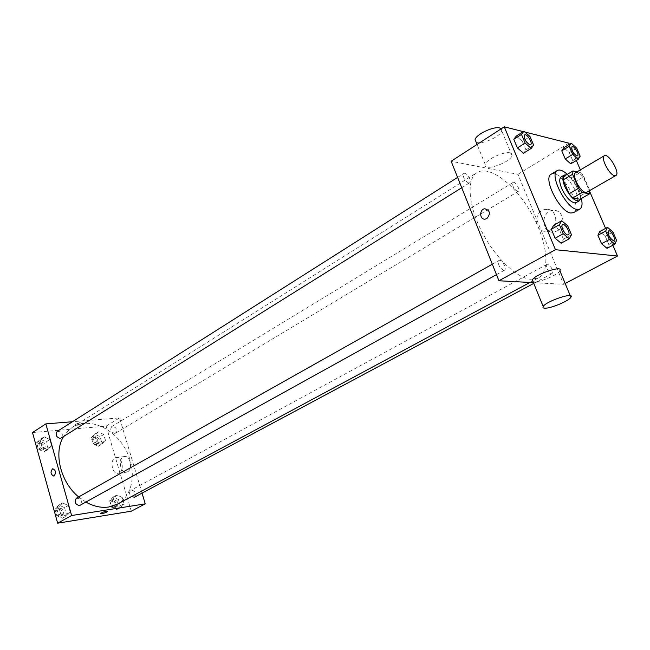 <?xml version="1.0" encoding="UTF-8"?>
<svg xmlns="http://www.w3.org/2000/svg" width="650" height="650" viewBox="0 0 650 650"><rect width="100%" height="100%" fill="white"/><g stroke="black" fill="none" stroke-linecap="round" stroke-linejoin="round"><path stroke-width="0.49" stroke-dasharray="3.25 2.44" d="M575.559 172.729C579.93 169.561 591.793 189.93 586.885 192.173M563.599 176.507L570.976 178.019L574.543 182.138L580.418 195.845L589.81 190.45L583.871 176.678L580.304 172.526L577.078 171.827M580.418 195.845L580.052 199.249M580.548 198.965C582.571 192.936 572.553 175.866 566.402 174.85M561.178 176.889C567.141 172.607 582.839 199.55 576.168 202.621M574.543 182.138L583.871 176.678M570.976 178.019L580.304 172.526M567.279 174.33C574.113 181.123 578.809 189.174 581.376 198.486M551.208 174.184C560.267 167.7 583.708 207.951 573.601 212.631M533.634 145.112L525.939 149.914L523.486 153.237L525.939 149.914L522.364 141.383L516.311 136.086L522.364 141.383L530.018 136.549M580.182 156.211L572.747 160.664L570.741 163.849L572.747 160.664L569.294 152.636L563.818 147.721L569.294 152.636L576.704 148.159M524.924 132.039L523.307 131.633M612.852 245.237L605.589 228.377M589.867 191.896L580.377 169.877M576.339 160.501L569.367 144.332M571.472 234.764L563.412 239.224L561.161 243.23L563.412 239.224L559.674 230.311L553.662 225.314L559.674 230.311L567.694 225.818M616.59 240.411L608.831 244.554L607.011 248.349L608.831 244.554L605.231 236.194L599.796 231.538L605.231 236.194L612.958 232.018M531.318 279.338C517.14 278.736 494.796 257.449 481.463 230.969C468.024 204.514 466.513 178.912 477.011 172.616C489.328 164.848 514.499 184.023 530.611 211.924C546.926 239.704 551.192 271.058 538.354 277.94L531.318 279.338M533.455 282.652L563.599 284.302L517.936 174.298L451.141 161.249M517.554 191.49C513.646 188.849 512.135 185.859 513.021 182.52C515.231 180.895 520.78 190.182 518.318 191.376L517.554 191.49M468.569 183.024C464.287 180.269 462.678 177.109 463.734 173.526C466.204 171.657 472.249 181.464 469.503 182.877L468.569 183.024M503.701 270.408C499.265 267.678 497.673 264.379 498.907 260.496C501.589 258.692 507.366 268.929 504.416 270.262L503.701 270.408M547.617 264.233L547.008 264.347C544.399 265.468 549.738 275.137 552.102 273.569C553.15 269.977 551.647 266.866 547.617 264.233M517.936 174.298L568.864 143.154M563.599 284.302L565.167 283.481M557.253 230.904C567.019 226.054 563.152 208.618 552.776 210.543C540.142 211.681 541.344 234.309 553.922 232.042L557.253 230.904M510.063 152.88C504.059 151.133 486.241 159.445 485.217 164.418C482.276 172.096 510.209 162.914 512.038 155.61L511.867 153.871L510.063 152.88M559.886 270.766C558.147 274.674 540.02 282.433 534.137 281.816L533.041 281.637M476.125 142.131C480.813 145.316 500.622 136.662 501.759 130.886L501.288 128.749M550.103 229.986C559.918 225.079 556.026 207.48 545.602 209.43C532.903 210.592 534.105 233.439 546.756 231.14L550.103 229.986M486.882 218.53L485.331 219.091M86.052 502.149L78.658 496.957M63.269 437.019L67.348 431.429L72.491 427.18C88.408 417.089 113.043 427.481 124.922 448.191C137.077 468.747 133.965 495.3 117.333 504.164M134.477 497.177C136.614 493.797 135.655 491.433 131.593 490.084L130.853 490.327C129.001 492.082 129.163 494.179 131.349 496.632M57.176 431.405C61.969 431.535 63.408 433.777 61.498 438.124M76.383 498.233C81.258 498.607 82.566 500.979 80.299 505.334M114.774 433.379C110.858 432.055 109.842 429.788 111.719 426.571C116.139 426.871 117.463 429.041 115.692 433.087L114.774 433.379M142.041 493.131L119.567 417.918L72.418 421.736M103.724 434.509L98.451 431.876L94.924 435.337L96.712 441.464L102.026 444.08L105.511 440.586L103.724 434.509L98.451 431.876L94.924 435.337L96.712 441.464L102.026 444.08L105.511 440.586L103.724 434.509L100.043 436.743L94.77 434.127L91.244 437.58L93.015 443.69L98.321 446.29L101.814 442.804L100.043 436.743M68.356 505.521L62.636 502.954L58.727 506.959L60.572 513.573L66.324 516.124L70.2 512.078L68.356 505.521L62.636 502.954L58.727 506.959L60.572 513.573L66.324 516.124L70.2 512.078L68.356 505.521L64.561 507.642L58.858 505.091L54.941 509.096L56.769 515.686L62.522 518.221L66.397 514.183L64.561 507.642M131.259 511.201L106.153 426.124L32.5 432.534M49.822 439.579L44.135 436.841L40.194 440.481L41.982 446.899L47.71 449.621L51.61 445.941L49.822 439.579L44.135 436.841L40.194 440.481L41.982 446.899L47.71 449.621L51.61 445.941L49.822 439.579L46.15 441.894L40.471 439.173L36.53 442.812L38.309 449.207L44.021 451.913L47.929 448.24L46.15 441.894M122.224 497.453L116.927 494.975L113.433 498.769L115.278 505.074L120.608 507.536L124.061 503.709L122.224 497.453L116.927 494.975L113.433 498.769L115.278 505.074L120.608 507.536L124.061 503.709L122.224 497.453L118.422 499.509L113.133 497.047L109.639 500.833L111.467 507.122L116.789 509.567L120.25 505.749L118.422 499.509M106.153 426.124L119.567 417.918M127.587 471.778C133.218 469.081 130.065 454.87 124.239 456.584C117.634 457.649 120.112 473.996 126.612 472.16L127.587 471.778M80.649 422.817C77.805 423.256 75.961 423.987 75.116 424.994C77.139 425.644 79.454 425.051 82.062 423.223L80.649 422.817C77.805 423.264 75.961 423.987 75.116 424.994C77.139 425.644 79.454 425.051 82.062 423.223L80.649 422.817M100.571 513.524L100.579 513.435C103.017 511.948 105.365 511.257 107.624 511.355M119.316 472.843C124.946 470.129 121.786 455.812 115.96 457.535C109.354 458.608 111.832 475.069 118.341 473.224L119.316 472.843M54.218 475.906L53.779 476.084M116.017 506.919C111.963 505.627 111.02 503.303 113.165 499.931C117.642 500.411 118.828 502.653 116.732 506.675L116.017 506.919M113.133 497.047L116.927 494.975M109.639 500.833L113.433 498.769M111.467 507.122L115.278 505.074M116.789 509.567L120.608 507.536M120.25 505.749L124.061 503.709M114.497 507.731C110.451 506.448 109.501 504.124 111.654 500.752C116.131 501.223 117.317 503.474 115.213 507.488L114.497 507.731M97.573 443.714C93.665 442.431 92.666 440.196 94.575 436.995C98.987 437.263 100.295 439.4 98.491 443.414L97.573 443.714M94.77 434.127L98.451 431.876M91.244 437.58L94.924 435.337M93.015 443.69L96.712 441.464M98.321 446.29L102.026 444.08M101.814 442.804L105.511 440.586M96.094 444.6C92.194 443.324 91.203 441.082 93.112 437.889C97.516 438.149 98.824 440.286 97.021 444.299L96.094 444.6M61.742 515.442C57.403 514.166 56.404 511.737 58.744 508.162C63.602 508.495 64.886 510.819 62.595 515.149L61.742 515.442M58.858 505.091L62.636 502.954M54.941 509.096L58.727 506.959M56.769 515.686L60.572 513.573M62.522 518.221L66.324 516.124M66.397 514.183L70.2 512.078M60.231 516.279C55.892 515.003 54.892 512.582 57.241 509.007C62.099 509.34 63.375 511.664 61.084 515.986L60.231 516.279M43.274 449.215C39.106 447.948 38.049 445.616 40.105 442.236C44.883 442.325 46.296 444.527 44.363 448.849L43.274 449.215M40.471 439.173L44.135 436.841M36.53 442.812L40.194 440.481M38.309 449.207L41.982 446.899M44.021 451.913L47.71 449.621M47.929 448.24L51.61 445.941M41.811 450.133C37.643 448.866 36.587 446.542 38.642 443.162C43.42 443.243 44.834 445.445 42.9 449.759L41.811 450.133M608.514 230.953C610.691 229.531 616.216 239.476 613.827 240.516M608.831 244.554L605.231 236.194M571.976 146.664C573.999 145.202 579.694 154.765 577.46 155.87M572.747 160.664L569.294 152.636M562.591 224.664C565.061 223.015 571.049 233.594 568.352 234.829M563.412 239.224L559.674 230.311M524.607 134.916C526.882 133.209 533.097 143.357 530.579 144.666M525.939 149.914L522.364 141.383M570.245 295.693L570.895 297.253M512.038 155.61L501.759 130.886M485.217 164.418L477.067 144.446M546.756 231.14L553.922 232.042M545.602 209.43L552.776 210.543M529.937 282.457L538.354 277.94M72.491 427.18L477.011 172.616M547.008 264.347L130.853 490.327M552.102 273.569L533.756 283.392M461.727 187.736L469.503 182.877M457.6 177.418L463.734 173.526M496.486 274.666L504.416 270.262M492.31 264.209L498.907 260.496M115.692 433.087L518.318 191.376M111.719 426.571L513.021 182.52M118.341 473.224L126.612 472.16M115.96 457.535L124.239 456.584M115.213 507.488L116.732 506.675M111.654 500.752L113.165 499.931M97.021 444.299L98.491 443.414M93.112 437.889L94.575 436.995M61.084 515.986L62.595 515.149M57.241 509.007L58.744 508.162M42.9 449.759L44.363 448.849M38.642 443.162L40.105 442.236"/><path stroke-width="0.97" d="M614.559 175.654C609.269 174.964 600.275 157.389 604.354 155.724C608.506 152.677 620.579 173.404 615.883 175.516L614.559 175.654M615.883 175.516L586.885 192.173L585.52 192.343C580.084 191.807 571.309 174.509 575.559 172.729L604.354 155.724M577.078 171.827L572.983 170.95L572.593 174.306L578.589 188.289L582.221 192.489L589.485 193.846L589.818 190.491M572.593 174.306L563.176 179.863L569.099 193.789L578.589 188.289M582.221 192.489L572.739 197.949L580.052 199.249L589.485 193.846M572.739 197.949L569.099 193.789M563.176 179.863L563.599 176.507L572.983 170.95M566.402 174.85L564.281 175.053C562.234 176.686 562.404 180.521 564.801 186.558C569.887 196.682 574.722 201.443 579.288 200.834L580.548 198.965M579.288 200.834L576.168 202.621L574.34 202.873C569.758 201.346 565.533 196.519 561.673 188.394C559.293 182.366 559.122 178.531 561.178 176.889L564.281 175.053M581.376 198.486C582.628 204.059 582.108 207.594 579.832 209.097L577.159 209.479C566.215 208.731 548.706 174.143 557.351 170.503C559.764 169.268 563.079 170.544 567.279 174.33M579.832 209.097L573.601 212.631L570.911 213.021C559.91 212.331 542.49 177.873 551.208 174.184L557.351 170.503M523.973 131.202L516.311 136.086L513.793 139.327L517.392 147.948L523.486 153.237L531.221 148.419L533.634 145.112L530.018 136.549L523.973 131.202L521.495 134.428L525.127 143.081L531.221 148.419M571.228 143.195L563.818 147.721L561.754 150.832L565.232 158.933L570.741 163.849L578.216 159.38L580.182 156.211L576.704 148.159L571.228 143.195L569.205 146.291L572.707 154.424L578.216 159.38M569.367 144.332L568.864 143.154L524.924 132.039M523.307 131.633L504.27 126.815L555.457 249.706L617.5 256.019L612.852 245.237M605.589 228.377L589.867 191.896M580.377 169.877L576.339 160.501M561.689 220.773L553.662 225.314L551.338 229.239L555.1 238.249L561.161 243.23L569.262 238.769L571.472 234.764L567.694 225.818L561.689 220.773L559.414 224.689L563.209 233.732L569.262 238.769M607.531 227.321L599.796 231.538L597.919 235.251L601.543 243.701L607.011 248.349L614.819 244.189L616.59 240.411L612.958 232.018L607.531 227.321L605.694 231.026L609.351 239.501L614.819 244.189M504.27 126.815L451.141 161.249L498.924 280.759L555.457 249.706M486.882 218.53L485.331 219.091C479.57 220.204 478.993 209.373 484.778 208.772C490.108 210.356 490.815 213.606 486.882 218.53C490.815 213.606 490.116 210.356 484.786 208.772L484.778 208.772C478.993 209.373 479.57 220.204 485.331 219.091M498.924 280.759L533.455 282.652M565.167 283.481L617.5 256.019M533.041 281.637L532.35 279.939C534.804 274.308 563.875 264.623 559.886 270.766L570.245 295.693M544.895 308.181C543.148 308.124 542.579 307.572 543.189 306.516C545.829 301.267 575.079 291.493 570.895 297.253C569.026 300.893 550.729 308.563 544.895 308.181M501.288 128.749L499.72 127.977C493.667 126.019 476.003 134.412 475.101 139.62L476.125 142.131M529.937 282.457L117.333 504.164L108.851 506.992C101.433 508.089 93.836 506.472 86.052 502.149M78.658 496.957C60.669 482.308 53.446 453.302 63.269 437.019M131.349 496.632L134.477 497.177L533.756 283.392M461.727 187.736L60.409 438.49C56.217 437.174 55.136 434.809 57.176 431.405L457.6 177.418M496.486 274.666L79.446 505.627C75.083 504.302 74.067 501.841 76.383 498.233L492.31 264.209M72.418 421.736L45.841 423.889L71.606 515.523L145.243 503.856L142.041 493.131M71.606 515.523L57.655 523.185L32.5 432.534L45.841 423.889M54.218 475.906L53.779 476.084C50.538 474.305 50.188 471.859 52.715 468.756C55.746 470.113 56.241 472.501 54.218 475.906C56.241 472.501 55.746 470.113 52.723 468.756L52.715 468.756C50.188 471.859 50.538 474.305 53.779 476.084M57.655 523.185L131.259 511.201L145.243 503.856M107.624 511.355L107.616 511.444C106.697 512.265 104.812 512.98 101.961 513.589L100.579 513.435C103.326 511.834 105.674 511.168 107.616 511.452C106.697 512.273 104.812 512.988 101.961 513.589L100.571 513.524M613.275 240.614C609.302 237.77 607.717 234.553 608.497 230.953L608.514 230.953C610.691 229.474 616.265 239.501 613.844 240.516L613.275 240.614M599.796 231.538L597.919 235.251L605.694 231.026M597.919 235.251L601.543 243.701L609.351 239.501M601.543 243.701L607.011 248.349M613.819 240.524L613.299 240.597C609.326 237.754 607.742 234.536 608.522 230.945L608.497 230.953M577.476 155.862L576.737 155.951C572.886 153.083 571.293 149.987 571.967 146.673L571.992 146.656C574.007 145.145 579.751 154.789 577.476 155.862L576.761 155.935C572.91 153.067 571.317 149.979 571.992 146.656M563.818 147.721L561.754 150.832L569.205 146.291M561.754 150.832L565.232 158.933L572.707 154.424M565.232 158.933L570.741 163.849M567.661 234.951C564.712 234.845 560.178 225.656 562.575 224.672L562.599 224.656C565.069 222.958 571.106 233.618 568.36 234.821L567.661 234.951M553.662 225.314L551.338 229.239L559.414 224.689M551.338 229.239L555.1 238.249L563.209 233.732M555.1 238.249L561.161 243.23M568.336 234.837L567.686 234.934C564.744 234.829 560.202 225.648 562.599 224.656M530.595 144.657L529.685 144.771C525.468 141.757 523.77 138.474 524.591 134.924L524.615 134.907C526.89 133.153 533.146 143.374 530.595 144.657L529.709 144.755C525.492 141.741 523.794 138.458 524.615 134.907M516.311 136.086L513.793 139.327L521.495 134.428M513.793 139.327L517.392 147.948L525.127 143.081M517.392 147.948L523.486 153.237M532.35 279.939L543.189 306.516M477.067 144.446L475.101 139.62"/></g></svg>
